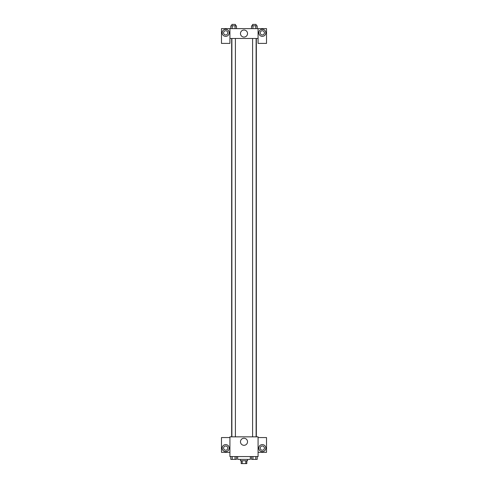 <?xml version="1.0" encoding="UTF-8"?>
<svg xmlns="http://www.w3.org/2000/svg" width="488" height="488" viewBox="0 0 488 488"><rect width="100%" height="100%" fill="white"/><g stroke="black" fill="none" stroke-linecap="round" stroke-linejoin="round"><path stroke-width="0.73" d="M245.806 460.782L245.806 463.6L241.182 463.6L241.182 460.782M245.806 463.6L246.818 463.6L246.818 460.782M247.52 459.379L247.52 460.782L240.48 460.782L240.48 459.379M242.194 460.782L242.194 463.6M237.668 456.561L237.668 459.379L250.332 459.379L250.332 456.561M258.079 456.561L229.921 456.561L229.921 436.851L258.079 436.851L258.079 456.561M225.7 451.632A3.52 3.52 0 0 1 222.65 446.355A3.52 3.52 0 0 1 228.75 446.355A3.52 3.52 0 0 1 225.7 451.632M229.921 452.339L221.479 452.339L221.479 437.559L229.921 437.559M223.589 448.118A2.111 2.111 0 0 1 225.7 446.001A2.111 2.111 0 0 1 227.811 448.118A2.111 2.111 0 0 1 225.7 450.229A2.111 2.111 0 0 1 223.589 448.118M244 445.312A3.532 3.532 0 0 1 240.944 440.017A3.532 3.532 0 0 1 247.056 440.017A3.532 3.532 0 0 1 244 445.312M262.3 451.632A3.52 3.52 0 0 1 259.25 446.355A3.52 3.52 0 0 1 265.35 446.355A3.52 3.52 0 0 1 262.3 451.632M258.079 452.339L266.521 452.339L266.521 437.559L258.079 437.559M260.189 448.118A2.111 2.111 0 0 1 262.3 446.001A2.111 2.111 0 0 1 264.411 448.118A2.111 2.111 0 0 1 262.3 450.229A2.111 2.111 0 0 1 260.189 448.118M256.334 38.479L256.334 436.851M252.601 436.851L252.601 38.479M235.399 38.479L235.399 436.851M258.079 38.479L258.079 43.402L266.521 43.402L266.521 28.621L258.079 28.621L258.079 38.479L229.921 38.479L229.921 43.402L221.479 43.402L221.479 28.621L229.921 28.621L229.921 38.479M227.811 32.849A2.111 2.111 0 0 1 225.7 34.959A2.111 2.111 0 0 1 223.589 32.849A2.111 2.111 0 0 1 225.7 30.732A2.111 2.111 0 0 1 227.811 32.849M225.7 36.368A3.52 3.52 0 0 1 222.65 31.086A3.52 3.52 0 0 1 228.75 31.086A3.52 3.52 0 0 1 225.7 36.368M264.411 32.849A2.111 2.111 0 0 1 261.245 34.672A2.111 2.111 0 0 1 261.245 31.018A2.111 2.111 0 0 1 264.411 32.849M262.3 36.368A3.52 3.52 0 0 1 259.25 31.086A3.52 3.52 0 0 1 265.35 31.086A3.52 3.52 0 0 1 262.3 36.368M258.079 28.621L229.921 28.621M240.468 33.55A3.532 3.532 0 0 1 245.763 30.494A3.532 3.532 0 0 1 245.763 36.606A3.532 3.532 0 0 1 240.468 33.55M257.207 28.621L257.207 25.809L251.515 25.809L251.515 28.621M255.785 25.809L255.785 28.621M252.936 25.809L252.936 28.621M252.601 25.809L252.601 24.4L256.121 24.4L256.121 25.809M236.485 28.621L236.485 25.809L230.794 25.809L230.794 28.621M235.064 25.809L235.064 28.621M232.215 25.809L232.215 28.621M231.879 25.809L231.879 24.4L235.399 24.4L235.399 25.809M257.207 456.561L257.207 459.379L251.515 459.379L251.515 456.561M255.785 456.561L255.785 459.379M252.936 456.561L252.936 459.379M256.121 459.379L252.601 459.391M236.485 456.561L236.485 459.379L230.794 459.379L230.794 456.561M235.064 456.561L235.064 459.379M232.215 456.561L232.215 459.379M235.399 459.379L231.879 459.391M231.666 38.479L231.666 436.851M256.121 436.851L256.121 38.479M231.879 38.479L231.879 436.851"/></g></svg>

